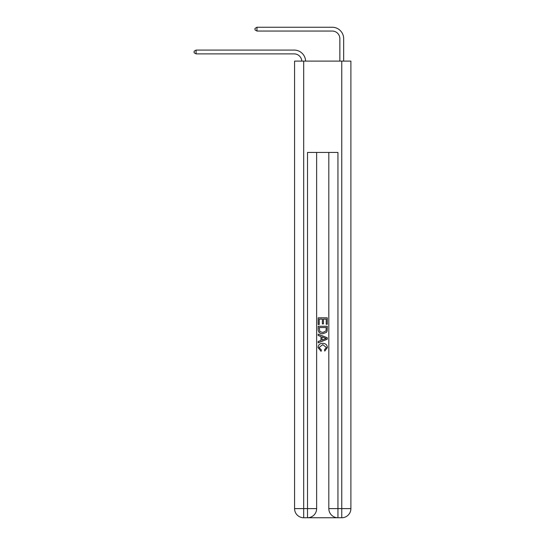 <?xml version="1.0" encoding="UTF-8"?>
<svg xmlns="http://www.w3.org/2000/svg" width="545" height="545" viewBox="0 0 545 545"><rect width="100%" height="100%" fill="white"/><g stroke="black" fill="none" stroke-linecap="round" stroke-linejoin="round"><path stroke-width="0.82" d="M294.191 53.887A7.61 7.61 0 0 1 301.794 61.115A7.61 7.61 0 0 0 294.191 53.887A7.61 7.61 0 0 1 301.794 61.115A7.61 7.61 0 0 0 294.191 53.887A7.61 7.61 0 0 1 301.794 61.115A7.61 7.61 0 0 0 294.191 53.887A7.61 7.61 0 0 1 301.794 61.115A7.61 7.61 0 0 0 294.191 53.887A7.61 7.61 0 0 1 301.794 61.115A7.61 7.61 0 0 0 294.191 53.887A7.61 7.61 0 0 1 301.794 61.115A7.61 7.61 0 0 0 294.191 53.887A7.61 7.61 0 0 1 301.794 61.115A7.61 7.61 0 0 0 294.191 53.887A7.61 7.61 0 0 1 301.794 61.115A7.61 7.61 0 0 0 294.191 53.887A7.61 7.61 0 0 1 301.794 61.115A7.61 7.61 0 0 0 294.191 53.887A7.61 7.61 0 0 1 301.794 61.115A7.61 7.61 0 0 0 294.191 53.887A7.61 7.61 0 0 1 301.794 61.115A7.61 7.61 0 0 0 294.191 53.887A7.61 7.61 0 0 1 301.794 61.115A7.61 7.61 0 0 0 294.191 53.887A7.61 7.61 0 0 1 301.794 61.115A7.61 7.61 0 0 0 294.191 53.887A7.61 7.61 0 0 1 301.794 61.115A7.61 7.61 0 0 0 294.191 53.887A7.61 7.61 0 0 1 301.794 61.115A7.61 7.61 0 0 0 294.191 53.887A7.61 7.61 0 0 1 301.794 61.115A7.61 7.61 0 0 0 294.191 53.887A7.61 7.61 0 0 1 301.794 61.115A7.61 7.61 0 0 0 294.191 53.887A7.61 7.61 0 0 1 301.794 61.115A7.61 7.61 0 0 0 294.191 53.887A7.61 7.61 0 0 1 301.794 61.115A7.61 7.61 0 0 0 294.191 53.887A7.61 7.61 0 0 1 301.794 61.115A7.61 7.61 0 0 0 294.191 53.887A7.61 7.61 0 0 1 301.794 61.115A7.61 7.61 0 0 0 294.191 53.887A7.61 7.61 0 0 1 301.794 61.115A7.61 7.61 0 0 0 294.191 53.887A7.61 7.61 0 0 1 301.794 61.115A7.61 7.61 -39.4 0 0 294.191 53.887L196.091 53.887L194.109 52.742L194.109 51.223L196.091 50.079L294.191 50.079A11.418 11.418 0 0 1 305.602 61.115M339.855 61.115L339.855 38.668A7.61 7.61 0 0 0 332.246 31.058L256.974 31.058L254.999 29.914L254.999 28.395L256.974 27.25L332.246 27.25A11.418 11.418 -15.3 0 1 343.657 38.668L343.657 61.115M196.091 53.887L196.091 50.079L294.191 50.079M339.855 38.668A7.61 7.61 164.7 0 0 332.246 31.058A7.61 7.61 164.7 0 1 339.855 38.668A7.61 7.61 164.7 0 0 332.246 31.058A7.61 7.61 164.7 0 1 339.855 38.668A7.61 7.61 164.7 0 0 332.246 31.058A7.61 7.61 164.7 0 1 339.855 38.668A7.61 7.61 164.7 0 0 332.246 31.058A7.61 7.61 164.7 0 1 339.855 38.668A7.61 7.61 164.7 0 0 332.246 31.058A7.61 7.61 164.7 0 1 339.855 38.668A7.61 7.61 164.7 0 0 332.246 31.058A7.61 7.61 164.7 0 1 339.855 38.668A7.61 7.61 164.7 0 0 332.246 31.058A7.61 7.61 164.7 0 1 339.855 38.668A7.61 7.61 164.7 0 0 332.246 31.058A7.61 7.61 164.7 0 1 339.855 38.668A7.61 7.61 164.7 0 0 332.246 31.058A7.61 7.61 164.7 0 1 339.855 38.668A7.61 7.61 164.7 0 0 332.246 31.058A7.61 7.61 164.7 0 1 339.855 38.668A7.61 7.61 164.7 0 0 332.246 31.058A7.61 7.61 164.7 0 1 339.855 38.668A7.61 7.61 164.7 0 0 332.246 31.058A7.61 7.61 164.7 0 1 339.855 38.668A7.61 7.61 164.7 0 0 332.246 31.058A7.61 7.61 164.7 0 1 339.855 38.668A7.61 7.61 164.7 0 0 332.246 31.058A7.61 7.61 164.7 0 1 339.855 38.668A7.61 7.61 164.7 0 0 332.246 31.058A7.61 7.61 164.7 0 1 339.855 38.668A7.61 7.61 164.7 0 0 332.246 31.058A7.61 7.61 164.7 0 1 339.855 38.668A7.61 7.61 164.7 0 0 332.246 31.058A7.61 7.61 164.7 0 1 339.855 38.668A7.61 7.61 164.7 0 0 332.246 31.058A7.61 7.61 164.7 0 1 339.855 38.668A7.61 7.61 164.7 0 0 332.246 31.058A7.61 7.61 164.7 0 1 339.855 38.668A7.61 7.61 164.7 0 0 332.246 31.058A7.61 7.61 164.7 0 1 339.855 38.668A7.61 7.61 164.7 0 0 332.246 31.058A7.61 7.61 164.7 0 1 339.855 38.668A7.61 7.61 164.7 0 0 332.246 31.058A7.61 7.61 164.7 0 1 339.855 38.668A7.61 7.61 164.7 0 0 332.246 31.058M308.191 517.75L337.266 517.75M303.701 61.115L303.701 508.614L294.572 508.614L294.572 61.115L350.891 61.115L350.891 508.614L341.756 508.614L341.756 61.115M328.819 152.443L328.819 508.614A9.136 9.136 0 0 0 337.948 517.75L337.948 508.614L328.819 508.614A9.136 9.136 0 0 0 337.948 517.75L341.756 517.75L341.756 508.614L337.948 508.614L337.948 152.443L307.509 152.443L307.509 508.614L303.701 508.614L303.701 517.75L307.509 517.75A9.136 9.136 0 0 0 316.638 508.614L307.509 508.614L307.509 517.75A9.136 9.136 0 0 0 316.638 508.614L316.638 152.443M341.756 517.75A9.136 9.136 0 0 0 350.891 508.614A9.136 9.136 0 0 1 341.756 517.75M294.572 508.614A9.136 9.136 0 0 0 303.701 517.75A9.136 9.136 0 0 1 294.572 508.614M318.164 324.5L318.164 317.824L327.293 317.824L327.293 324.268L326.244 324.268L326.244 319.118L323.43 319.118L323.43 323.914L322.381 323.914L322.381 319.118L319.22 319.118L319.22 324.5L318.164 324.5M318.164 329.527L318.164 326.257L327.293 326.257L327.163 330.992L326.51 332.321L322.776 333.751C319.861 333.765 318.321 332.355 318.164 329.527M319.22 327.545L319.861 331.585L322.797 332.464L326.053 330.904L326.244 327.545L319.22 327.545M318.164 335.509L318.164 334.139L327.293 337.764L327.293 339.222L318.164 342.846L318.164 341.477L320.971 340.441L320.971 336.544L318.164 335.509M324.554 337.866L322.027 336.933L322.027 340.053L326.244 338.493L324.554 337.866M319.097 347.465L321.387 350.026L321.087 351.314L318.048 347.587C318.294 344.781 319.874 343.37 322.797 343.35C325.603 343.411 327.143 344.815 327.416 347.56L324.759 351.082L324.479 349.788L326.36 347.499L322.803 344.638L319.097 347.465M256.974 31.058L256.974 27.25L332.246 27.25"/></g></svg>
